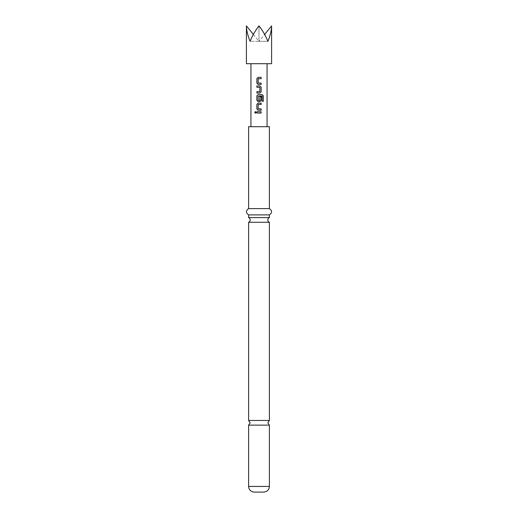<?xml version="1.0" encoding="UTF-8"?>
<svg xmlns="http://www.w3.org/2000/svg" width="518" height="518" viewBox="0 0 518 518"><rect width="100%" height="100%" fill="white"/><g stroke="black" fill="none" stroke-linecap="round" stroke-linejoin="round"><path stroke-width="0.39" stroke-dasharray="2.59 1.94" d="M255.478 111.577L256.222 112.4L255.478 113.215M248.608 420.467L269.392 420.467M248.608 217.605L269.392 217.605M271.6 63.701L246.4 63.701M271.6 25.9C271.542 30.199 270.312 35.347 267.91 41.33L259 41.33L267.91 41.33C265.423 35.347 262.458 30.199 259 25.9L259 41.33L250.09 41.33C247.688 35.347 246.458 30.199 246.4 25.9M269.392 425.136L248.608 425.136M263.727 492.1L254.273 492.1M269.392 222.274L248.608 222.274M269.392 208.599L248.608 208.599M269.392 126.703L248.608 126.703M269.392 214.899L248.608 214.899M253.296 126.703L267.061 126.703L253.296 126.703M253.296 63.701L267.061 63.701L253.296 63.701M253.367 34.428L259 41.33L250.09 41.33C252.577 35.347 255.542 30.199 259 25.9L259 41.33L264.633 34.428M259 113.053L256.863 113.06M259 111.733L261.15 111.733M259 110.237L258.074 110.237M258.268 104.461L258.178 108.825L258.838 108.916M259 104.461L261.15 104.461M258.094 103.14L258.696 103.14M262.056 101.327L262.108 96.095M259 94.541L262.186 94.535M259 101.638L259.932 101.638M259.829 96.613L259.745 100.46M259 96.005L258.178 96.095L258.178 100.369L259 100.46M259 85.936L259.926 85.936M259 87.264L256.863 87.264M259 91.718L259.842 91.628L259.738 87.264M259 93.039L256.863 93.039M259 84.44L258.074 84.44M259 83.12L261.15 83.113M258.262 78.665L258.165 83.029M259 78.665L261.15 78.665M258.094 77.344L258.903 77.344M269.392 486.428L248.608 486.428"/><path stroke-width="0.78" d="M254.707 112.4L255.426 111.577L256.183 112.4L255.426 113.215L254.707 112.4M255.452 113.215L254.778 112.4L255.452 111.577M269.392 420.467L248.608 420.467L250.181 422.798L248.608 425.136L269.392 425.136L267.819 422.798L269.392 420.467L269.392 222.274A2.519 2.519 0 0 1 269.392 217.605L248.608 217.605A2.519 2.519 0 0 1 248.608 222.274L269.392 222.274M246.4 25.9L246.4 63.701L271.6 63.701L271.6 25.9C271.542 30.199 270.312 35.347 267.91 41.33C265.423 35.347 262.458 30.199 259 25.9C255.542 30.199 252.577 35.347 250.09 41.33C247.688 35.347 246.458 30.199 246.4 25.9L253.367 34.428M269.392 486.428L248.608 486.428C248.912 489.84 250.803 491.731 254.273 492.1L263.727 492.1C267.197 491.731 269.088 489.84 269.392 486.428L269.392 425.136M259 208.599L269.392 208.599L269.392 126.703L248.608 126.703L248.608 208.599L259 208.599M248.608 217.605L248.608 214.899L269.392 214.899C272.28 212.84 272.28 210.742 269.392 208.599M258.074 84.44L256.863 83.204L256.863 78.574L258.081 77.344L261.15 77.344L261.15 78.665L258.165 78.749L258.165 83.029L261.15 83.113L261.15 84.44L258.074 84.44M261.15 91.803L259.932 93.039L256.863 93.039L256.863 91.718L259.842 91.628L259.842 87.348L256.863 87.264L256.863 85.936L259.926 85.936L261.15 87.173L261.15 91.803L259.932 93.039M262.108 96.095L258.165 96.095L258.165 100.369L259.842 100.375L259.842 96.613L261.15 96.613L261.15 100.401L259.932 101.638L258.081 101.638L256.863 100.401L256.863 95.772L258.081 94.541L262.186 94.535L263.286 95.772L263.286 101.327L262.108 101.327L262.108 96.095M258.074 110.237L256.863 109L256.863 104.371L258.081 103.14L261.15 103.14L261.15 104.461L258.165 104.552L258.165 108.825L261.15 108.916L261.143 110.237L258.074 110.237M256.863 113.06L256.863 111.739L261.15 111.733L261.156 113.053L256.863 113.06M264.633 34.428L271.6 25.9M256.896 113.06L256.863 111.739M261.117 111.733L261.156 113.053M261.124 113.053L259 113.053M256.896 111.739L259 111.733M258.087 110.237L256.863 109M258.838 108.916L261.117 108.916L261.143 110.237M261.111 110.237L259 110.237M258.268 104.461L259 104.461M258.696 103.14L261.15 103.14M261.117 103.14L261.117 104.461M256.896 109L256.863 104.371M256.902 104.371L258.094 103.14M259 96.005L262.024 96.005M262.14 94.535L263.222 95.772L263.286 101.327M263.222 101.327L262.056 101.327M259 101.638L258.081 101.638L256.902 100.401L256.902 95.772L258.081 94.541L259 94.541M259.829 96.613L261.117 96.613L261.15 100.401M261.117 100.401L259.919 101.638M259.745 100.46L259 100.46M259.913 85.936L261.15 87.173M261.117 87.173L261.117 91.803M256.896 87.264L256.863 85.936M256.896 85.936L259 85.936M259.738 87.264L259 87.264M256.896 93.039L256.863 91.718M256.896 91.718L259 91.718M259.913 93.039L259 93.039M258.094 84.44L256.863 83.204M261.117 83.113L261.15 84.44M261.117 84.44L259 84.44M258.262 83.12L259 83.12M258.262 78.665L259 78.665M258.903 77.344L261.15 77.344M261.117 77.344L261.117 78.665M256.896 83.204L256.863 78.574M256.896 78.574L258.094 77.344M269.392 217.605L269.392 214.899M250.939 126.703L250.939 63.701M267.061 126.703L267.061 63.701M248.608 420.467L248.608 222.274M248.608 214.899C245.72 212.84 245.72 210.742 248.608 208.599M248.608 486.428L248.608 425.136"/></g></svg>
